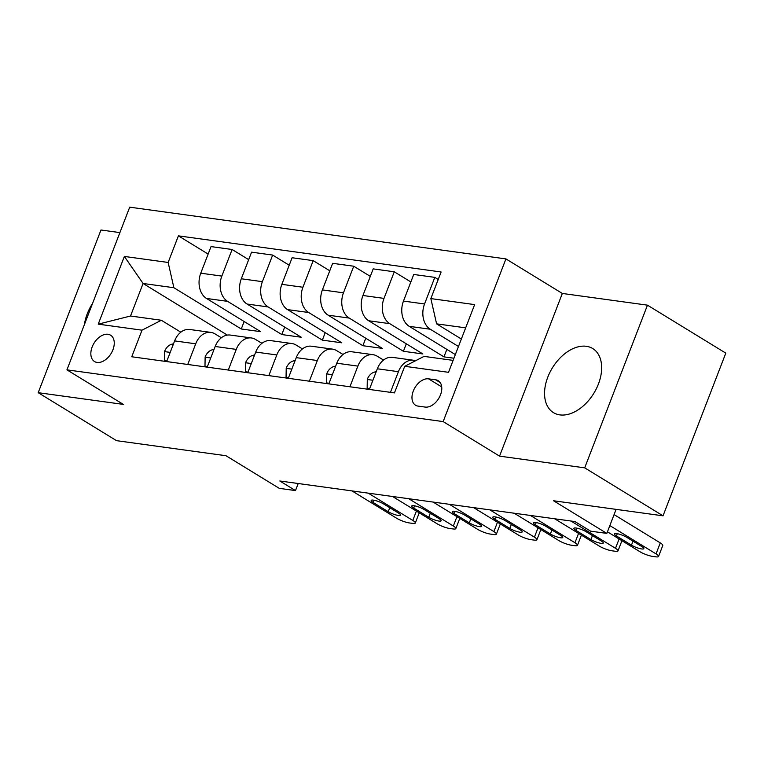 <?xml version="1.0" encoding="UTF-8"?>
<svg xmlns="http://www.w3.org/2000/svg" width="764" height="764" viewBox="0 0 764 764"><rect width="100%" height="100%" fill="white"/><g stroke="black" fill="none" stroke-linecap="round" stroke-linejoin="round"><path stroke-width="1.15" d="M559.869 414.89A37.579 24.314 -58.5 0 0 596.34 388.761A37.579 24.314 -58.5 0 0 592.73 348.546A37.579 24.314 -58.5 0 0 586.341 346.293A37.579 24.314 -58.5 0 0 549.87 372.421A37.579 24.314 -58.5 0 0 553.47 412.636A37.579 24.314 -58.5 0 0 559.869 414.89M97.123 362.432A15.414 9.97 -58.5 0 0 112.079 351.707A15.414 9.97 -58.5 0 0 110.608 335.215A15.414 9.97 -58.5 0 0 107.982 334.288A15.414 9.97 -58.5 0 0 93.017 345.013A15.414 9.97 -58.5 0 0 94.497 361.506A15.414 9.97 -58.5 0 0 97.123 362.432M119.891 232.6L100.972 230.002L38.2 392.686L116.539 440.666L225.991 455.726L279.261 488.349L295.477 490.584L298.208 483.517M505.93 258.901L129.708 207.168L66.936 369.852L443.149 421.594L505.93 258.901L562.333 293.452L499.551 456.137L584.689 467.845L647.461 305.161L562.333 293.452M647.461 305.161L725.8 353.14L663.028 515.824L553.566 500.773L606.836 533.396L616.099 509.368M584.689 467.845L663.028 515.824M606.836 533.396L590.62 531.171L574.948 521.573L279.815 480.986L295.477 490.584M435.7 379.823L428.566 378.839A14.936 9.665 -58.5 0 0 414.078 389.229A14.936 9.665 -58.5 0 0 415.511 405.207A14.936 9.665 -58.5 0 0 418.051 406.104L425.185 407.078A14.936 9.665 -58.5 0 0 439.682 396.697A14.936 9.665 -58.5 0 0 438.249 380.711A14.936 9.665 -58.5 0 0 435.7 379.823L440.198 382.573M465.668 327.851L436.597 323.85L430.848 298.59L441.114 271.984L178.404 235.856L208.142 254.068M430.848 298.59L474.635 304.607L448.506 372.316L404.719 366.3L424.039 356.387L453.109 360.388M227.328 335.09L143.078 283.482L130.52 316.019L161.338 320.259L142.018 330.172L131.752 356.769L394.453 392.897L404.719 366.3M142.018 330.172L98.231 324.146L124.36 256.437L168.147 262.453L178.404 235.856M499.551 456.137L443.149 421.594M38.2 392.686L123.338 404.395L66.936 369.852M161.338 320.259L180.82 332.187M187.743 364.476L195.718 343.81A19.272 14.144 -82.2 0 1 210.874 332.388A19.272 14.144 -82.2 0 1 215.037 333.897L221.359 337.764M228.283 370.053L236.257 349.387A19.272 14.144 -82.2 0 1 251.413 337.965A19.272 14.144 -82.2 0 1 255.577 339.474L261.899 343.342M268.823 375.621L276.797 354.954A19.272 14.144 -82.2 0 1 291.953 343.542A19.272 14.144 -82.2 0 1 296.117 345.051L302.439 348.919M309.363 381.198L317.337 360.532A19.272 14.144 -82.2 0 1 332.493 349.119A19.272 14.144 -82.2 0 1 336.657 350.619L342.979 354.496M349.902 386.775L357.877 366.109A19.272 14.144 -82.2 0 1 373.042 354.687A19.272 14.144 -82.2 0 1 377.196 356.196L383.518 360.064M461.351 339.015L436.597 323.85M458.467 346.493L430.294 329.236A19.272 14.144 -82.2 0 1 424.545 303.967L434.811 277.37L438.23 279.462M455.344 354.591L409.217 326.333A19.272 14.144 -82.2 0 1 403.468 301.073L413.735 274.467L434.811 277.37M453.94 358.23L443.96 356.864L389.755 323.659A19.272 14.144 -82.2 0 1 384.005 298.399L394.272 271.793L410.851 281.945M406.305 343.81L403.421 351.287L422.884 353.961L368.668 320.756A19.272 14.144 -82.2 0 1 362.929 295.496L373.195 268.89L394.272 271.793M403.421 351.287L349.215 318.082A19.272 14.144 -82.2 0 1 343.466 292.822L353.732 266.216L370.301 276.367M365.765 338.232L362.881 345.71L382.344 348.384L328.128 315.188A19.272 14.144 -82.2 0 1 322.389 289.919L332.646 263.322L353.732 266.216M362.881 345.71L308.675 312.505A19.272 14.144 -82.2 0 1 302.926 287.245L313.192 260.639L329.762 270.79M325.225 332.655L322.341 340.133L341.804 342.807L287.589 309.611A19.272 14.144 -82.2 0 1 281.849 284.342L292.106 257.745L313.192 260.639M322.341 340.133L268.135 306.937A19.272 14.144 -82.2 0 1 262.386 281.668L272.652 255.071L289.222 265.223M284.685 327.087L281.801 334.556L301.255 337.239L247.049 304.034A19.272 14.144 -82.2 0 1 241.3 278.774L251.566 252.168L272.652 255.071M281.801 334.556L227.596 301.36A19.272 14.144 -82.2 0 1 221.846 276.091L232.113 249.494L248.682 259.645M244.146 321.51L241.262 328.988L260.715 331.662L206.509 298.457A19.272 14.144 -82.2 0 1 200.76 273.197L211.026 246.591L232.113 249.494M241.262 328.988L173.886 287.722L143.078 283.482L124.36 256.437M383.92 359.768L382.764 359.605M343.38 354.19L342.224 354.028M302.84 348.613L301.684 348.46M262.3 343.036L261.145 342.883M390.442 392.352L398.416 371.686A19.272 14.144 -82.2 0 1 413.582 360.264A19.272 14.144 -82.2 0 1 415.559 360.742M369.365 389.449L377.34 368.783A19.272 14.144 -82.2 0 1 392.495 357.371L413.582 360.264M446.844 349.387L443.96 356.864M328.826 383.872L336.8 363.206A19.272 14.144 -82.2 0 1 351.956 351.793L373.042 354.687M288.286 378.304L296.26 357.638A19.272 14.144 -82.2 0 1 311.416 346.216L332.493 349.119M247.746 372.727L255.72 352.061A19.272 14.144 -82.2 0 1 270.876 340.639L291.953 343.542M207.197 367.15L215.171 346.484A19.272 14.144 -82.2 0 1 230.336 335.071L251.413 337.965M168.147 262.453L173.886 287.722M166.657 361.573L174.631 340.906A19.272 14.144 -82.2 0 1 189.797 329.494L210.874 332.388M98.231 324.146L130.52 316.019M92.606 303.337A37.579 24.314 -58.5 0 0 84.412 324.566M609.844 525.594L656.037 553.89A9.636 2.006 -158.9 0 1 658.539 556.469A9.636 2.006 -158.9 0 1 655.818 556.832L652.58 556.393A9.636 2.006 -158.9 0 1 639.821 551.656L607.437 531.82M658.539 556.469L662.789 545.477A9.636 2.006 21.1 0 0 660.277 542.898L614.084 514.602M641.836 546.575A7.707 1.604 21.1 0 1 643.842 548.638A7.707 1.604 21.1 0 1 639.086 548.371A7.707 1.604 21.1 0 1 631.465 545.152L616.424 535.936A7.707 1.604 21.1 0 1 614.418 533.874A7.707 1.604 21.1 0 1 619.174 534.151A7.707 1.604 21.1 0 1 626.795 537.369L641.836 546.575M570.937 521.019L615.497 548.313A9.636 2.006 -158.9 0 1 618 550.892A9.636 2.006 -158.9 0 1 615.278 551.264L612.031 550.815A9.636 2.006 -158.9 0 1 599.282 546.088L554.721 518.794M369.604 388.838L367.15 388.504L367.293 379.259A12.768 9.369 -82.2 0 1 374.723 372.03L376.213 371.696M601.297 541.007A7.707 1.604 21.1 0 1 603.302 543.061A7.707 1.604 21.1 0 1 598.546 542.793A7.707 1.604 21.1 0 1 590.925 539.575L575.884 530.359A7.707 1.604 21.1 0 1 573.879 528.306A7.707 1.604 21.1 0 1 578.635 528.573A7.707 1.604 21.1 0 1 586.255 531.792L601.297 541.007M367.15 388.504L368.506 389.334M530.397 515.442L574.958 542.736A9.636 2.006 -158.9 0 1 577.46 545.315A9.636 2.006 -158.9 0 1 574.738 545.687L571.491 545.238A9.636 2.006 -158.9 0 1 558.742 540.511L514.182 513.217M329.055 383.261L326.6 382.926L326.753 373.682A12.768 9.369 -82.2 0 1 334.174 366.462L335.673 366.118M560.757 535.43A7.707 1.604 21.1 0 1 562.762 537.493A7.707 1.604 21.1 0 1 558.006 537.216A7.707 1.604 21.1 0 1 550.376 533.998L535.344 524.792A7.707 1.604 21.1 0 1 533.339 522.729A7.707 1.604 21.1 0 1 538.095 522.996A7.707 1.604 21.1 0 1 545.716 526.215L560.757 535.43M326.6 382.926L327.966 383.757M489.858 509.865L534.418 537.159A9.636 2.006 -158.9 0 1 536.92 539.737A9.636 2.006 -158.9 0 1 534.198 540.11L530.951 539.661A9.636 2.006 -158.9 0 1 518.202 534.934L473.642 507.64M288.515 377.683L286.061 377.349L286.213 368.114A12.768 9.369 -82.2 0 1 293.634 360.885L295.133 360.541M520.217 529.853A7.707 1.604 21.1 0 1 522.223 531.916A7.707 1.604 21.1 0 1 517.467 531.649A7.707 1.604 21.1 0 1 509.836 528.421L494.795 519.214A7.707 1.604 21.1 0 1 492.799 517.152A7.707 1.604 21.1 0 1 497.555 517.419A7.707 1.604 21.1 0 1 505.176 520.637L520.217 529.853M286.061 377.349L287.426 378.18M449.318 504.297L493.878 531.591A9.636 2.006 -158.9 0 1 496.38 534.16A9.636 2.006 -158.9 0 1 493.659 534.533L490.412 534.084A9.636 2.006 -158.9 0 1 477.662 529.356L433.102 502.063M247.975 372.116L245.521 371.772L245.674 362.537A12.768 9.369 -82.2 0 1 253.094 355.308L254.593 354.964M479.677 524.276A7.707 1.604 21.1 0 1 481.683 526.339A7.707 1.604 21.1 0 1 476.917 526.071A7.707 1.604 21.1 0 1 469.297 522.853L454.255 513.637A7.707 1.604 21.1 0 1 452.259 511.574A7.707 1.604 21.1 0 1 457.015 511.842A7.707 1.604 21.1 0 1 464.636 515.07L479.677 524.276M245.521 371.772L246.887 372.603M408.769 498.72L453.338 526.014A9.636 2.006 -158.9 0 1 455.841 528.592A9.636 2.006 -158.9 0 1 453.119 528.955L449.872 528.516A9.636 2.006 -158.9 0 1 437.123 523.779L392.553 496.485M207.436 366.539L204.981 366.195L205.134 356.96A12.768 9.369 -82.2 0 1 212.554 349.731L214.054 349.396M439.138 518.699A7.707 1.604 21.1 0 1 441.143 520.761A7.707 1.604 21.1 0 1 436.378 520.494A7.707 1.604 21.1 0 1 428.757 517.276L413.716 508.06A7.707 1.604 21.1 0 1 411.71 505.997A7.707 1.604 21.1 0 1 416.476 506.274A7.707 1.604 21.1 0 1 424.096 509.493L439.138 518.699M204.981 366.195L206.337 367.035M368.229 493.143L412.799 520.437A9.636 2.006 -158.9 0 1 415.301 523.015A9.636 2.006 -158.9 0 1 412.579 523.388L409.332 522.939A9.636 2.006 -158.9 0 1 396.583 518.212L352.013 490.918M166.896 360.961L164.441 360.627L164.594 351.383A12.768 9.369 -82.2 0 1 172.015 344.153L173.514 343.819M398.598 513.131A7.707 1.604 21.1 0 1 400.603 515.184A7.707 1.604 21.1 0 1 395.838 514.917A7.707 1.604 21.1 0 1 388.217 511.699L373.176 502.483A7.707 1.604 21.1 0 1 371.17 500.43A7.707 1.604 21.1 0 1 375.936 500.697A7.707 1.604 21.1 0 1 383.557 503.915L398.598 513.131M164.441 360.627L165.798 361.458M409.217 326.333L430.294 329.236M368.668 320.756L389.755 323.659M328.128 315.188L349.215 318.082M287.589 309.611L308.675 312.505M247.049 304.034L268.135 306.937M206.509 298.457L227.596 301.36M403.468 301.073L424.545 303.967M377.34 368.783L398.416 371.686M336.8 363.206L357.877 366.109M362.929 295.496L384.005 298.399M296.26 357.638L317.337 360.532M322.389 289.919L343.466 292.822M255.72 352.061L276.797 354.954M281.849 284.342L302.926 287.245M215.171 346.484L236.257 349.387M241.3 278.774L262.386 281.668M174.631 340.906L195.718 343.81M200.76 273.197L221.846 276.091M441.707 386.89L428.566 378.839M660.277 542.898L656.037 553.89M631.465 545.152L633.003 541.16M616.424 535.936L617.283 533.692M619.107 538.973L615.497 548.313M367.293 379.488L372.908 380.262M374.723 372.03L376.012 372.211M590.925 539.575L592.463 535.593M575.884 530.359L576.744 528.125M578.568 533.396L574.958 542.736M326.753 373.911L332.369 374.685M334.174 366.462L335.472 366.634M550.376 533.998L551.923 530.015M535.344 524.792L536.204 522.547M538.018 527.819L534.418 537.159M286.213 368.343L291.829 369.117M293.634 360.885L294.933 361.057M509.836 528.421L511.374 524.438M494.795 519.214L495.664 516.97M497.479 522.242L493.878 531.591M245.674 362.766L251.289 363.54M253.094 355.308L254.393 355.489M469.297 522.853L470.834 518.861M454.255 513.637L455.124 511.393M456.939 516.665L453.338 526.014M205.124 357.189L210.749 357.963M212.554 349.731L213.853 349.912M428.757 517.276L430.294 513.284M413.716 508.06L414.585 505.816M416.399 511.097L412.799 520.437M164.585 351.612L170.21 352.385M172.015 344.153L173.313 344.335M388.217 511.699L389.755 507.716M373.176 502.483L374.045 500.248M621.934 540.702L618 550.892M581.394 535.125L577.46 545.315M540.855 529.548L536.92 539.737M500.315 523.98L496.38 534.16M459.775 518.403L455.841 528.592M419.226 512.825L415.301 523.015"/></g></svg>
